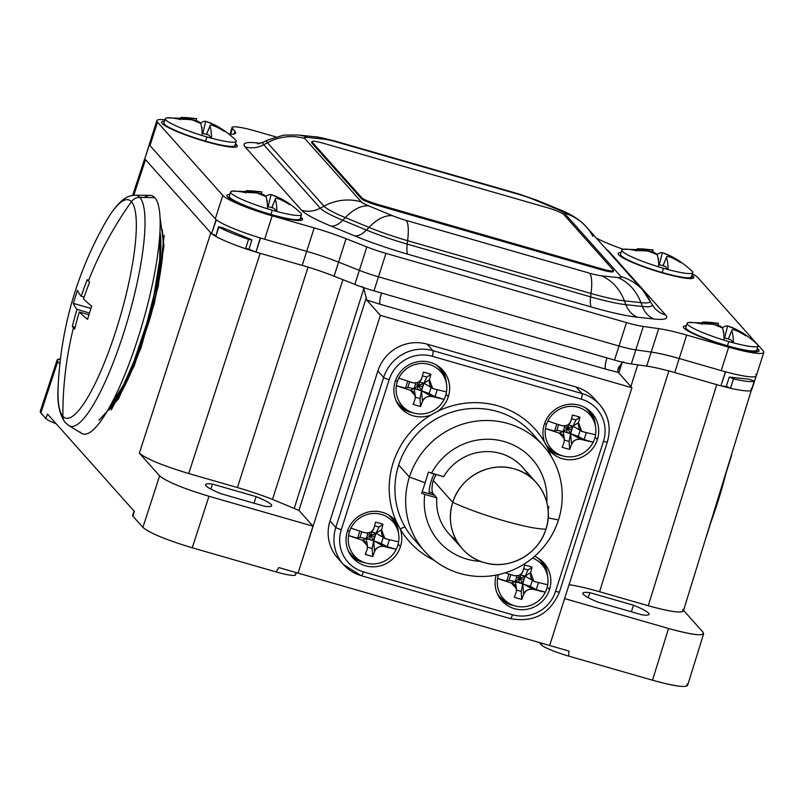<?xml version="1.0" encoding="UTF-8"?>
<svg xmlns="http://www.w3.org/2000/svg" width="804" height="804" viewBox="0 0 804 804"><rect width="100%" height="100%" fill="white"/><g stroke="black" fill="none" stroke-linecap="round" stroke-linejoin="round"><path stroke-width="1.21" d="M41.637 410.553L40.431 411.115L40.341 412.221L45.818 418.512A19.849 2.593 17.7 0 0 56.149 423.718A19.849 2.593 -162.3 0 1 45.818 418.512L47.536 414.06L134.268 511.334L47.536 414.06L45.818 418.512L40.853 412.954L40.24 411.427L57.104 360.051L57.727 361.569L40.853 412.954L57.727 361.569L59.848 363.951L57.727 361.569C56.32 359.941 57.215 359.076 60.421 358.966L57.104 360.041M703.651 633.713L703.028 632.205L683.561 610.367L703.028 632.205C705.007 636.537 693.51 635.291 668.546 628.487L652.506 680.214L668.546 628.487C689.591 634.326 701.299 636.064 703.651 633.713L687.611 685.44C685.259 687.792 673.561 686.053 652.506 680.214L568.659 656.094L568.92 651.049L549.655 645.501L568.92 651.049L568.659 656.094A24.813 3.236 -162.3 0 1 541.233 644.748L539.223 642.507L541.233 644.748A24.813 3.236 17.7 0 0 568.659 656.094L652.506 680.214C677.481 687.018 688.968 688.264 686.998 683.933M133.233 514.972A24.813 3.236 17.7 0 0 132.962 516.258L142.881 527.384C149.926 533.173 166.378 539.976 192.246 547.795L276.104 571.925A24.813 3.236 17.7 0 0 295.259 573.986M134.107 510.731L132.62 515.414A24.813 3.236 -162.3 0 0 132.962 516.258L134.268 511.334L132.962 516.258L142.881 527.384L159.624 475.867C166.669 481.656 183.131 488.46 208.99 496.269L312.987 526.188L298.937 510.439L366.222 297.852L366.714 300.043L380.212 304.284L605.623 369.126L380.212 304.284A9.919 2.121 -73.9 0 1 381.548 293.048L606.96 357.901L381.548 293.048A9.919 2.121 -73.9 0 0 380.212 304.284L366.714 300.043L380.362 315.359L366.714 300.043L366.222 297.852L298.937 510.439L312.987 526.188L298.093 573.131L380.362 315.359L631.924 387.729L380.362 315.359L298.093 573.131L549.655 645.501L631.924 387.729L618.276 372.423L617.784 370.222L618.356 367.79L622.025 362.855L618.809 373.026L622.025 362.855L623.773 361.81L622.025 362.855L617.784 370.222L618.276 372.423L631.924 387.729L549.655 645.501L278.817 567.584L298.093 573.131L312.987 526.188L208.99 496.269L192.246 547.795L276.104 571.925L278.817 567.584L276.104 571.925A24.813 3.236 -162.3 0 0 295.601 574.83L296.314 572.619M668.546 628.487L564.629 598.588L668.546 628.487M159.624 475.867L139.353 453.124L210.829 232.909L145.514 159.644L133.806 195.261L145.514 159.644L210.829 232.909L139.353 453.124L159.624 475.867C166.669 481.656 183.131 488.46 208.99 496.269L192.246 547.795C166.378 539.976 149.926 533.173 142.881 527.384L159.624 475.867M159.936 216.799L163.976 246.104L154.408 303.188L134.298 365.689L111.334 409.799M99.023 420.17L118.489 398.864L140.951 348.082L158.287 286.113L164.177 235.381M729.741 377.116L733.479 378.875L730.484 388.252L721.108 385.88L730.484 388.252C741.851 390.784 748.775 391.528 751.258 390.483L751.217 388.372L751.258 390.483L754.252 381.116L749.127 379.207L729.741 377.116L733.479 378.875C744.826 381.448 751.75 382.191 754.252 381.116C751.75 382.191 744.826 381.448 733.479 378.875L730.484 388.252C741.851 390.784 748.775 391.528 751.258 390.483L683.38 610.97C681.018 613.321 669.32 611.583 648.275 605.744L716.736 384.654L668.858 370.885L716.736 384.654L648.275 605.744C673.239 612.547 684.737 613.794 682.757 609.462M144.891 158.127L132.64 195.402M222.899 227.813L218.447 226.728L215.824 236.436L211.844 233.853L215.824 236.436C222.658 240.165 232.577 244.265 245.562 248.737L255.732 251.994L245.562 248.737C232.577 244.265 222.658 240.165 215.824 236.436L218.819 227.07C225.643 230.838 235.552 234.929 248.557 239.361L250.657 239.29L222.899 227.813L218.819 227.07C225.643 230.838 235.552 234.929 248.557 239.361L245.562 248.737L248.557 239.361L251.863 240.014L250.657 239.29M218.447 226.728L215.954 236.044M247.662 248.657L245.823 248.818L248.878 249.391L251.863 240.014M260.194 253.31L308.073 267.089L260.194 253.31L188.719 473.526C162.85 465.717 146.398 458.913 139.353 453.124C146.398 458.913 162.85 465.717 188.719 473.526L260.194 253.31M729.228 377.176L726.233 386.553L730.273 388.201L726.746 386.493M569.061 584.689A54.582 7.115 -162.3 0 1 599.563 591.734L648.275 605.744L599.563 591.734L668.838 370.935L599.563 591.734A54.582 7.115 -162.3 0 0 569.061 584.689M642.054 614.849A34.733 4.533 17.7 0 0 633.462 605.201L589.794 592.649A34.733 4.533 17.7 0 0 598.397 602.286L642.054 614.849A34.733 4.533 17.7 0 0 649.019 614.306A34.733 4.533 17.7 0 0 633.462 605.201L631.361 611.774L633.462 605.201L589.794 592.649A34.733 4.533 17.7 0 0 582.84 593.191A34.733 4.533 17.7 0 0 598.397 602.286L642.054 614.849M549.675 448.793A89.314 86.47 -41.7 0 1 550.237 450.592M298.937 510.439L272.486 499.405A54.582 7.115 17.7 0 0 237.421 487.546L188.719 473.526L237.421 487.546L308.053 267.139L237.421 487.546A54.582 7.115 17.7 0 1 272.486 499.405L342.906 279.671L272.486 499.405L298.937 510.439M256.114 496.641A34.733 4.533 -162.3 0 1 264.717 506.289L221.06 493.726A34.733 4.533 -162.3 0 1 212.457 484.088L256.114 496.641L254.024 503.214L256.114 496.641A34.733 4.533 17.7 0 1 271.682 505.746A34.733 4.533 17.7 0 1 264.717 506.289L221.06 493.726A34.733 4.533 17.7 0 1 205.502 484.631A34.733 4.533 17.7 0 1 212.457 484.088L256.114 496.641M363.81 288.566L294.344 508.058L363.81 288.566L362.383 286.606L363.81 288.566L366.222 297.852L363.81 288.566M605.623 369.126A9.919 2.121 106.1 0 1 606.96 357.901A9.919 2.121 106.1 0 0 605.623 369.126L618.276 372.423L605.623 369.126M630.899 386.583L637.713 364.855L630.899 386.583M210.859 489.103L212.457 484.088L210.859 489.103M588.196 597.663L589.794 592.649L588.196 597.663M751.258 390.483L754.293 381.076L749.127 379.207M541.233 644.748L541.715 643.22L541.233 644.748M710.575 523.143A113.615 24.281 -73.9 0 0 725.841 473.837A113.615 24.281 106.1 0 1 710.575 523.143M79.998 431.999A124.057 26.512 -73.9 0 0 138.057 338.012A124.057 26.512 -73.9 0 0 154.79 197.653A124.057 26.512 -73.9 0 0 144.348 197.482M131.394 201.693A365.066 353.438 138.3 0 0 88.39 280.897A364.222 47.516 -162.3 0 1 87.294 279.621A364.996 353.368 138.3 0 0 81.184 296.284A364.996 47.617 -162.3 0 1 77.516 290.264A362.564 351.006 138.3 0 0 73.335 303.389A364.996 47.617 17.7 0 0 76.993 309.409A364.996 353.368 138.3 0 0 72.34 326.484A364.222 47.516 17.7 0 0 73.435 327.771A365.066 353.438 138.3 0 0 62.893 416.311A113.615 24.281 106.1 0 1 58.179 385.769A113.615 24.281 -73.9 0 0 62.893 416.311A365.066 353.438 -41.7 0 1 73.435 327.771A364.222 47.516 17.7 0 0 74.661 329.087A364.996 353.368 -41.7 0 1 79.315 312.002A364.996 47.617 17.7 0 0 87.556 319.339A362.564 351.006 -41.7 0 1 91.736 306.213A364.996 47.617 -162.3 0 1 83.495 298.877A364.996 353.368 -41.7 0 1 89.616 282.214A364.222 47.516 -162.3 0 1 88.39 280.897A365.066 353.438 -41.7 0 1 131.394 201.693A113.615 24.281 106.1 0 1 116.077 330.233A113.615 24.281 106.1 0 1 62.893 416.311A9.919 9.608 138.3 0 0 67.385 424.301A120.118 25.668 -73.9 0 0 68.993 425.668A120.118 25.668 -73.9 0 0 124.952 329.017A120.118 25.668 -73.9 0 0 139.795 197.402A120.118 25.668 -73.9 0 0 135.293 195.211A120.118 25.668 106.1 0 1 139.795 197.402L154.79 197.653L139.795 197.402A9.919 9.608 138.3 0 0 131.394 201.693A113.615 24.281 -73.9 0 0 104.932 223.271A113.615 24.281 106.1 0 1 131.394 201.693A9.919 9.608 -41.7 0 1 139.795 197.402A120.118 25.668 106.1 0 1 124.952 329.017A120.118 25.668 106.1 0 1 68.993 425.668L81.656 433.406A124.057 26.512 106.1 0 0 139.454 333.59A124.057 26.512 106.1 0 0 154.79 197.653A124.057 26.512 106.1 0 0 150.137 195.382L135.293 195.211C127.173 195.402 118.54 199.643 104.932 223.271C76.631 273.772 61.044 327.942 58.179 385.769C56.893 402.402 59.265 414.663 65.275 422.552A9.919 9.608 -41.7 0 1 62.893 416.311A113.615 24.281 -73.9 0 0 116.077 330.233A113.615 24.281 -73.9 0 0 131.394 201.693M139.986 345.871A99.244 21.206 106.1 0 1 140.7 342.836M152.026 303.49A99.244 21.206 106.1 0 1 153.031 300.545M109.344 407.668A99.244 21.206 -73.9 0 0 147.092 323.369A99.244 21.206 -73.9 0 0 159.916 231.914M83.495 298.877A364.996 47.617 17.7 0 0 91.736 306.213A362.564 351.006 138.3 0 0 87.556 319.339A364.996 47.617 -162.3 0 1 79.315 312.002A364.996 353.368 138.3 0 0 74.661 329.087A364.222 47.516 -162.3 0 1 73.435 327.771A364.222 47.516 -162.3 0 1 72.34 326.484A364.996 353.368 -41.7 0 1 76.993 309.409A364.996 47.617 -162.3 0 1 73.335 303.389A362.564 351.006 -41.7 0 1 77.516 290.264A364.996 47.617 17.7 0 0 81.184 296.284A364.996 353.368 -41.7 0 1 87.294 279.621A364.222 47.516 17.7 0 0 88.39 280.897A364.222 47.516 17.7 0 0 89.616 282.214A364.996 353.368 138.3 0 0 83.495 298.877M84.098 297.118L81.184 296.284L84.098 297.118M90.983 308.465L73.335 303.389L90.983 308.465M89.505 313.007L76.993 309.409L89.505 313.007M75.104 327.278L72.34 326.484L75.104 327.278M88.942 314.776L79.315 312.002L88.942 314.776M260.215 237.934L256.004 252.104L248.938 249.19L256.004 252.104L302.203 265.4A49.617 6.472 -162.3 0 1 334.082 276.184L354.855 284.405A29.768 3.879 17.7 0 0 373.991 290.877L614.517 360.081A29.768 3.879 17.7 0 0 631.321 363.941L646.707 366.121A49.617 6.472 -162.3 0 1 674.717 372.574L720.917 385.86L726.273 386.443L720.917 385.86L725.6 371.82M149.443 144.77L144.77 158.81L211.573 233.743L215.663 235.431L211.573 233.743L216.055 219.683L149.253 144.75L144.77 158.81L211.573 233.743L216.336 219.793M756.122 376.151L751.961 389.206L756.122 376.151M260.496 238.044L256.004 252.104L302.203 265.4L306.696 251.34L260.496 238.044M334.082 276.184L338.574 262.124A49.617 6.472 17.7 0 0 306.696 251.34L302.203 265.4A49.617 6.472 -162.3 0 1 334.082 276.184L354.855 284.405L359.348 270.345L338.574 262.124L334.082 276.184M354.855 284.405L359.348 270.345A29.768 3.879 17.7 0 0 378.473 276.817L373.991 290.877A29.768 3.879 -162.3 0 1 354.855 284.405M150.76 143.192A44.662 5.829 17.7 0 0 149.996 145.584L215.311 218.849A44.662 5.829 17.7 0 0 264.687 239.25L306.696 251.34A49.617 6.472 -162.3 0 1 338.574 262.124L359.348 270.345A29.768 3.879 17.7 0 0 378.473 276.817L373.991 290.877L614.517 360.081L619 346.021L378.473 276.817L619 346.021A29.768 3.879 17.7 0 0 635.813 349.881L631.321 363.941A29.768 3.879 -162.3 0 1 614.517 360.081L619 346.021A29.768 3.879 17.7 0 0 635.813 349.881L631.321 363.941L646.707 366.121L651.2 352.062L635.813 349.881L651.2 352.062L646.707 366.121A49.617 6.472 -162.3 0 1 674.717 372.574L679.209 358.514A49.617 6.472 17.7 0 0 651.2 352.062A49.617 6.472 -162.3 0 1 679.209 358.514L674.717 372.574L720.917 385.86L725.409 371.8L679.209 358.514L721.218 370.594A44.662 5.829 17.7 0 0 755.7 374.312M763.8 352.393L756.323 375.83A44.662 5.829 -162.3 0 1 721.218 370.594L728.695 347.167A44.662 5.829 17.7 0 0 763.8 352.393A44.662 5.829 17.7 0 0 763.177 350.876L697.862 277.621A44.662 5.829 17.7 0 0 692.375 273.802A44.662 5.829 17.7 0 1 697.862 277.621L763.177 350.876A44.662 5.829 17.7 0 1 728.695 347.167L686.686 335.077L679.209 358.514L721.218 370.594L728.695 347.167L686.686 335.077A49.617 6.472 17.7 0 0 658.677 328.635L651.2 352.062A49.617 6.472 -162.3 0 1 679.209 358.514L686.686 335.077A49.617 6.472 -162.3 0 0 658.677 328.635L643.29 326.454L635.813 349.881L651.2 352.062L658.677 328.635L643.29 326.454L635.813 349.881A29.768 3.879 -162.3 0 1 619 346.021L626.477 322.585A29.768 3.879 17.7 0 0 643.29 326.454A29.768 3.879 17.7 0 1 626.477 322.585L385.95 253.381L378.473 276.817L619 346.021L626.477 322.585L385.95 253.381L378.473 276.817A29.768 3.879 -162.3 0 1 359.348 270.345L366.825 246.908A29.768 3.879 17.7 0 0 385.95 253.381A29.768 3.879 17.7 0 1 366.825 246.908L346.052 238.687L338.574 262.124L359.348 270.345L366.825 246.908L346.052 238.687A49.617 6.472 17.7 0 0 314.173 227.904L272.164 215.814L264.687 239.25L306.696 251.34L314.173 227.904L306.696 251.34A49.617 6.472 -162.3 0 1 338.574 262.124L346.052 238.687A49.617 6.472 -162.3 0 0 314.173 227.904L272.164 215.814L264.687 239.25A44.662 5.829 -162.3 0 1 215.311 218.849L222.798 195.412A44.662 5.829 17.7 0 0 272.164 215.814A44.662 5.829 17.7 0 1 222.798 195.412L157.473 122.148L222.798 195.412L215.311 218.849L149.996 145.584A44.662 5.829 -162.3 0 1 149.383 144.067L156.86 120.63A44.662 5.829 17.7 0 0 157.473 122.148L149.996 145.584L157.473 122.148A44.662 5.829 17.7 0 1 164.931 119.826A44.662 5.829 17.7 0 0 156.86 120.63M623.15 249.26A49.617 6.472 -162.3 0 1 596.347 238.105A49.617 6.472 17.7 0 0 623.15 249.26M232.044 127.545A29.768 3.879 17.7 0 1 255.451 131.032L275.692 136.851L255.451 131.032A29.768 3.879 17.7 0 0 232.456 128.55L234.939 131.333A49.617 6.472 -162.3 0 1 229.09 134.137A49.617 6.472 17.7 0 0 235.622 133.022A49.617 6.472 17.7 0 0 234.939 131.333L234.095 133.997L234.939 131.333L232.456 128.55L230.647 134.218L232.456 128.55A29.768 3.879 17.7 0 1 232.044 127.545L229.924 134.188M654.607 308.093L651.984 304.274A57.245 7.467 -162.3 0 1 642.376 306.455A24.813 20.733 -83.8 0 0 653.893 318.987A74.782 9.759 17.7 0 0 665.652 315.017A24.813 24.019 -41.7 0 1 654.607 308.093A24.813 24.019 138.3 0 0 665.652 315.017L609.12 251.612A24.813 24.019 -41.7 0 1 608.105 251.3A24.813 24.019 138.3 0 0 609.12 251.612A74.782 9.759 17.7 0 0 606.055 248.999A74.782 9.759 -162.3 0 1 609.12 251.612L665.652 315.017A74.782 9.759 -162.3 0 1 653.893 318.987L637.361 317.208A74.782 9.759 -162.3 0 1 591.372 307.017L407.95 254.245A74.782 9.759 -162.3 0 1 354.654 235.863L330.997 226.085A74.782 9.759 -162.3 0 1 301.621 210.286L245.089 146.881A74.782 9.759 -162.3 0 1 256.848 142.911L260.546 143.313L256.848 142.911A74.782 9.759 17.7 0 0 245.089 146.881L301.621 210.286A74.782 9.759 17.7 0 0 330.997 226.085A24.813 13.236 112.5 0 0 342.765 220.256A57.245 7.467 -162.3 0 1 320.283 208.166A24.813 24.019 -41.7 0 1 301.621 210.286A24.813 24.019 138.3 0 0 320.283 208.166L263.752 144.76A24.813 24.019 -41.7 0 1 245.089 146.881A24.813 24.019 138.3 0 0 263.752 144.76A57.245 7.467 -162.3 0 1 263.732 142.027L257.702 143.896M236.677 144.931A39.697 5.176 -162.3 0 1 206.015 141.625A39.697 5.176 -162.3 0 1 162.137 123.484A39.697 5.176 -162.3 0 1 164.498 121.183A39.697 5.176 17.7 0 0 161.704 122.891A39.697 5.176 17.7 0 0 162.137 123.484A39.697 5.176 17.7 0 0 199.442 139.655A39.697 5.176 17.7 0 0 236.688 146.82A39.697 5.176 17.7 0 0 236.677 144.931L232.487 147.212L236.677 144.931A39.697 5.176 17.7 0 0 235.411 143.805A39.697 5.176 -162.3 0 1 236.677 144.931M693.209 276.274A39.697 5.176 -162.3 0 1 662.556 272.978A39.697 5.176 -162.3 0 1 618.668 254.838A39.697 5.176 -162.3 0 1 621.03 252.526A39.697 5.176 17.7 0 0 618.246 254.245A39.697 5.176 17.7 0 0 618.668 254.838A39.697 5.176 17.7 0 0 655.974 270.998A39.697 5.176 17.7 0 0 693.219 278.164A39.697 5.176 17.7 0 0 693.209 276.274L689.018 278.556L693.209 276.274A39.697 5.176 17.7 0 0 691.942 275.149A39.697 5.176 -162.3 0 1 693.209 276.274M301.992 218.196A39.697 5.176 -162.3 0 1 271.34 214.889A39.697 5.176 -162.3 0 1 227.452 196.749A39.697 5.176 -162.3 0 1 229.813 194.437A39.697 5.176 17.7 0 0 227.029 196.156A39.697 5.176 17.7 0 0 227.452 196.749A39.697 5.176 17.7 0 0 264.757 212.919A39.697 5.176 17.7 0 0 302.002 220.085A39.697 5.176 17.7 0 0 301.992 218.196L297.802 220.467L301.992 218.196A39.697 5.176 17.7 0 0 300.726 217.07A39.697 5.176 -162.3 0 1 301.992 218.196M758.524 349.539A39.697 5.176 -162.3 0 1 727.871 346.233A39.697 5.176 -162.3 0 1 683.983 328.092A39.697 5.176 -162.3 0 1 686.345 325.781A39.697 5.176 17.7 0 0 683.561 327.499A39.697 5.176 17.7 0 0 683.983 328.092A39.697 5.176 17.7 0 0 721.299 344.263A39.697 5.176 17.7 0 0 758.534 351.428A39.697 5.176 17.7 0 0 758.524 349.539L754.333 351.82L758.524 349.539A39.697 5.176 17.7 0 0 757.257 348.413A39.697 5.176 -162.3 0 1 758.524 349.539M259.129 143.685A24.813 20.733 96.2 0 1 256.848 142.911A24.813 20.733 -83.8 0 0 259.129 143.685M637.361 317.208L653.893 318.987A24.813 20.733 96.2 0 1 642.376 306.455L625.844 304.666A24.813 20.733 -83.8 0 0 637.361 317.208A24.813 20.733 96.2 0 1 625.844 304.666A57.245 7.467 -162.3 0 1 590.639 296.867A24.813 5.306 -73.9 0 0 591.372 307.017A74.782 9.759 17.7 0 0 637.361 317.208M407.95 254.245L591.372 307.017A24.813 5.306 106.1 0 1 590.639 296.867L407.216 244.104A24.813 5.306 -73.9 0 0 407.95 254.245A24.813 5.306 106.1 0 1 407.216 244.104A57.245 7.467 -162.3 0 1 366.423 230.034A24.813 13.236 -67.5 0 1 354.654 235.863A74.782 9.759 17.7 0 0 407.95 254.245M330.997 226.085L354.654 235.863A24.813 13.236 112.5 0 0 366.423 230.034L342.765 220.256A24.813 13.236 -67.5 0 1 330.997 226.085M342.765 220.256L366.423 230.034L368.976 227.371L345.318 217.593L342.765 220.256A57.245 7.467 -162.3 0 1 320.283 208.166L324.012 206.136A54.23 7.075 17.7 0 0 345.318 217.593L342.765 220.256M263.752 144.76L320.283 208.166L324.012 206.136L267.481 142.73L263.752 144.76A57.245 7.467 -162.3 0 1 263.732 142.027L267.471 140.137A54.23 7.075 17.7 0 0 267.481 142.73L263.752 144.76M651.984 304.274A57.245 7.467 -162.3 0 1 642.376 306.455L640.929 302.636A54.23 7.075 17.7 0 0 650.034 300.565A54.23 7.075 -162.3 0 1 640.929 302.636L624.396 300.857L625.844 304.666L642.376 306.455L640.929 302.636A49.617 41.466 -83.8 0 0 617.884 277.571A19.145 2.492 17.7 0 0 620.889 276.556L564.358 213.15A19.145 2.492 17.7 0 0 556.84 209.1L533.183 199.322A19.145 2.492 17.7 0 0 519.535 194.618L336.122 141.846A19.145 2.492 17.7 0 0 324.344 139.243L307.811 137.464A19.145 2.492 17.7 0 0 304.806 138.479L361.338 201.884A19.145 2.492 17.7 0 0 368.855 205.924L392.523 215.703A19.145 2.492 17.7 0 0 406.161 220.417A49.617 10.603 106.1 0 1 407.628 240.697L407.216 244.104L590.639 296.867L591.04 293.47A54.23 7.075 17.7 0 0 624.396 300.857L625.844 304.666A57.245 7.467 -162.3 0 1 590.639 296.867L591.04 293.47L407.628 240.697L407.216 244.104A57.245 7.467 -162.3 0 1 366.423 230.034L368.976 227.371A54.23 7.075 17.7 0 0 407.628 240.697A54.23 7.075 -162.3 0 1 368.976 227.371A49.617 26.472 -67.5 0 1 392.523 215.703A19.145 2.492 17.7 0 0 406.161 220.417L589.573 273.179A19.145 2.492 17.7 0 0 601.352 275.792L617.884 277.571A19.145 2.492 17.7 0 0 620.889 276.556L564.358 213.15A19.145 2.492 17.7 0 0 556.84 209.1L533.183 199.322A19.145 2.492 17.7 0 0 519.535 194.618L336.122 141.846A19.145 2.492 17.7 0 0 324.344 139.243L307.811 137.464A19.145 2.492 17.7 0 0 304.806 138.479L361.338 201.884A19.145 2.492 17.7 0 0 368.855 205.924A49.617 26.472 112.5 0 0 345.318 217.593A54.23 7.075 -162.3 0 1 324.012 206.136A49.617 48.039 -41.7 0 1 361.338 201.884A49.617 48.039 138.3 0 0 324.012 206.136L267.481 142.73A49.617 48.039 -41.7 0 1 304.806 138.479A49.617 48.039 138.3 0 0 267.481 142.73A54.23 7.075 -162.3 0 1 267.471 140.137L283.551 135.132L298.173 134.992A49.617 41.466 96.2 0 1 307.811 137.464A49.617 41.466 -83.8 0 0 298.173 134.992L314.706 136.77A49.617 41.466 96.2 0 1 324.344 139.243A49.617 41.466 -83.8 0 0 314.706 136.77C315.701 136.469 322.424 137.886 334.876 141.032A49.617 10.603 106.1 0 1 336.122 141.846A49.617 10.603 -73.9 0 0 334.876 141.032L518.299 193.804A49.617 10.603 106.1 0 1 519.535 194.618A49.617 10.603 -73.9 0 0 518.299 193.804L537.172 200.337A49.617 26.472 112.5 0 0 533.183 199.322A49.617 26.472 -67.5 0 1 537.172 200.337L560.84 210.115A49.617 26.472 112.5 0 0 556.84 209.1A49.617 26.472 -67.5 0 1 560.84 210.115C565.323 211.784 578.96 218.055 586.438 226.999A49.617 48.039 138.3 0 0 564.358 213.15A49.617 48.039 -41.7 0 1 586.438 226.999L642.969 290.405A49.617 48.039 138.3 0 0 620.889 276.556A49.617 48.039 -41.7 0 1 642.969 290.405L651.984 304.274M368.855 205.924L392.523 215.703A49.617 26.472 112.5 0 0 368.976 227.371L345.318 217.593A49.617 26.472 -67.5 0 1 368.855 205.924M592.92 236.356A49.617 48.039 138.3 0 0 586.438 226.999M649.451 299.761A49.617 48.039 138.3 0 0 642.969 290.405M601.352 275.792L617.884 277.571A49.617 41.466 96.2 0 1 640.929 302.636L624.396 300.857A49.617 41.466 -83.8 0 0 601.352 275.792A49.617 41.466 96.2 0 1 624.396 300.857A54.23 7.075 -162.3 0 1 591.04 293.47A49.617 10.603 -73.9 0 0 589.573 273.179A19.145 2.492 17.7 0 0 601.352 275.792M406.161 220.417L589.573 273.179A49.617 10.603 106.1 0 1 591.04 293.47L407.628 240.697A49.617 10.603 -73.9 0 0 406.161 220.417M378.212 204.548L601.824 268.888A14.884 1.94 17.7 0 0 613.321 270.124L563.715 214.477A14.884 1.94 17.7 0 0 547.253 207.673L323.65 143.343A14.884 1.94 17.7 0 0 312.153 142.107L361.76 197.744A14.884 1.94 17.7 0 0 378.212 204.548L377.91 205.492L601.523 269.822L601.824 268.888L378.212 204.548L377.91 205.492A14.884 1.94 -162.3 0 1 361.458 198.688L361.76 197.744A14.884 1.94 17.7 0 0 378.212 204.548M311.851 143.042L361.458 198.688L361.76 197.744L312.153 142.107L311.851 143.042A14.884 1.94 -162.3 0 1 311.64 142.539L311.942 141.605A14.884 1.94 17.7 0 0 312.153 142.107L311.851 143.042M613.522 270.626L613.221 271.561A14.884 1.94 -162.3 0 1 601.523 269.822L601.824 268.888A14.884 1.94 17.7 0 0 613.522 270.626A14.884 1.94 17.7 0 0 613.321 270.124L563.715 214.477A14.884 1.94 17.7 0 0 547.253 207.673L323.65 143.343A14.884 1.94 17.7 0 0 311.942 141.605M727.6 325.932A79.234 16.934 -73.9 0 0 722.454 327.881A79.234 16.934 -73.9 0 1 727.6 325.932L736.052 329.429L727.6 325.932L724.675 337.951L727.6 325.932M728.957 326.364C738.705 329.761 748.152 335.77 757.318 344.413A37.215 4.854 -162.3 0 1 733.409 342.836A79.234 16.934 -73.9 0 0 731.801 330.645C731.6 329.218 733.57 329.439 737.71 331.288A79.234 76.712 -41.7 0 1 746.122 335.951A78.933 19.527 -50.9 0 0 744.464 334.102A79.234 76.712 138.3 0 0 736.052 329.429A79.234 76.712 -41.7 0 1 744.464 334.102L744.012 334.645L744.464 334.102A78.933 19.527 129.1 0 1 746.122 335.951A79.234 76.712 -41.7 0 0 737.71 331.288C733.63 329.479 731.66 329.268 731.801 330.645L728.404 339.027L731.801 330.645A79.234 16.934 -73.9 0 1 733.409 342.836A37.215 4.854 17.7 0 0 758.051 345.911L756.705 350.132A37.215 4.854 -162.3 0 1 727.459 345.77L728.806 341.559A37.215 4.854 17.7 0 0 733.409 342.836A37.215 4.854 -162.3 0 1 728.806 341.559L727.459 345.77A37.215 4.854 -162.3 0 1 685.802 327.499L687.149 323.288A37.215 4.854 17.7 0 0 724.092 340.152A37.215 4.854 -162.3 0 1 688.616 322.494L718.424 323.278M718.284 323.258L712.374 322.615A79.234 76.712 138.3 0 0 702.646 322.072A78.933 11.648 83.5 0 1 704.304 323.922A79.234 76.712 -41.7 0 1 714.032 324.474L722.484 327.972A79.234 16.934 106.1 0 1 724.092 340.152A79.234 16.934 -73.9 0 0 722.484 327.972C721.489 326.344 718.665 325.178 714.032 324.474A79.234 76.712 -41.7 0 0 704.304 323.922A78.933 11.648 -96.5 0 0 702.646 322.072A79.234 76.712 -41.7 0 1 712.374 322.615L712.404 324.293L712.374 322.615L718.284 323.258M735.409 330.323L736.052 329.429L735.409 330.323M734.977 347.81L734.263 347.991L734.977 347.81M706.043 339.027L705.5 338.444L706.043 339.027M723.962 332.233L723.67 333.479L723.399 331.61L723.962 332.233M730.565 339.64L733.409 342.836L730.565 339.64L724.022 337.76L730.565 339.64M728.283 338.986L731.801 330.645M702.827 324.183A37.215 4.854 17.7 0 0 687.149 323.288M724.092 340.152A37.215 4.854 17.7 0 0 728.806 341.559A37.215 4.854 -162.3 0 1 724.092 340.152M662.285 252.677A79.234 16.934 -73.9 0 0 657.129 254.617A79.234 16.934 -73.9 0 1 662.285 252.677L670.737 256.164L662.285 252.677L659.36 264.687L662.285 252.677M663.642 253.099C673.38 256.496 682.837 262.516 691.993 271.149A37.215 4.854 -162.3 0 1 668.084 269.571A79.234 16.934 -73.9 0 0 666.486 257.391C666.275 255.963 668.245 256.174 672.395 258.024A79.234 76.712 -41.7 0 1 680.797 262.697A78.933 19.527 -50.9 0 0 679.149 260.838A79.234 76.712 138.3 0 0 670.737 256.164A79.234 76.712 -41.7 0 1 679.149 260.838L678.697 261.39L679.149 260.838A78.933 19.527 129.1 0 1 680.797 262.697A79.234 76.712 -41.7 0 0 672.395 258.024C668.315 256.215 666.345 256.004 666.486 257.391L663.089 265.762L666.486 257.391A79.234 16.934 -73.9 0 1 668.084 269.571A37.215 4.854 17.7 0 0 692.736 272.656L691.39 276.867A37.215 4.854 -162.3 0 1 662.144 272.506L663.481 268.295A37.215 4.854 17.7 0 0 668.084 269.571A37.215 4.854 -162.3 0 1 663.481 268.295L662.144 272.506A37.215 4.854 -162.3 0 1 620.487 254.245L621.834 250.024A37.215 4.854 17.7 0 0 658.767 266.888A37.215 4.854 -162.3 0 1 623.301 249.23L653.109 250.014M652.969 249.994L647.059 249.351A79.234 76.712 138.3 0 0 637.331 248.808A78.933 11.648 83.5 0 1 638.989 250.667A79.234 76.712 -41.7 0 1 648.707 251.21L657.169 254.707A79.234 16.934 106.1 0 1 658.767 266.888A79.234 16.934 -73.9 0 0 657.169 254.707C656.164 253.079 653.35 251.913 648.707 251.21A79.234 76.712 -41.7 0 0 638.989 250.667A78.933 11.648 -96.5 0 0 637.331 248.808A79.234 76.712 -41.7 0 1 647.059 249.351L647.079 251.029L647.059 249.351L652.969 249.994M670.094 257.069L670.737 256.164L670.094 257.069M669.662 274.546L668.938 274.727L669.662 274.546M640.728 265.762L640.185 265.179L640.728 265.762M658.637 258.968L658.355 260.215L658.084 258.345L658.637 258.968M665.25 266.385L668.084 269.571L665.25 266.385L658.707 264.496L665.25 266.385M662.968 265.722L666.486 257.391M637.512 250.918A37.215 4.854 17.7 0 0 621.834 250.024M658.767 266.888A37.215 4.854 17.7 0 0 663.481 268.295A37.215 4.854 -162.3 0 1 658.767 266.888M271.069 194.588A79.234 16.934 -73.9 0 0 265.913 196.538A79.234 16.934 -73.9 0 1 271.069 194.588L279.521 198.085L271.069 194.588L268.144 206.608L271.069 194.588M272.425 195.01C282.164 198.407 291.621 204.427 300.776 213.07A37.215 4.854 -162.3 0 1 276.867 211.492A79.234 16.934 -73.9 0 0 275.269 199.302C275.058 197.874 277.028 198.085 281.179 199.945A79.234 76.712 -41.7 0 1 289.581 204.608A78.933 19.527 -50.9 0 0 287.932 202.759A79.234 76.712 138.3 0 0 279.521 198.085A79.234 76.712 -41.7 0 1 287.932 202.759L287.48 203.301L287.932 202.759A78.933 19.527 129.1 0 1 289.581 204.608A79.234 76.712 -41.7 0 0 281.179 199.945C277.089 198.136 275.129 197.925 275.269 199.302L271.873 207.673L275.269 199.302A79.234 16.934 -73.9 0 1 276.867 211.492A37.215 4.854 17.7 0 0 301.52 214.567L300.173 218.788A37.215 4.854 -162.3 0 1 270.918 214.427L272.265 210.206A37.215 4.854 17.7 0 0 276.867 211.492A37.215 4.854 -162.3 0 1 272.265 210.206L270.918 214.427A37.215 4.854 -162.3 0 1 229.271 196.156L230.617 191.935A37.215 4.854 17.7 0 0 267.551 208.809A37.215 4.854 -162.3 0 1 232.085 191.141L261.893 191.935L261.421 193.935M261.752 191.905L255.843 191.272A79.234 76.712 138.3 0 0 246.114 190.729A78.933 11.648 83.5 0 1 247.773 192.578A79.234 76.712 -41.7 0 1 257.491 193.131L265.953 196.618A79.234 16.934 106.1 0 1 267.551 208.809A79.234 16.934 -73.9 0 0 265.953 196.618C264.948 194.99 262.134 193.834 257.491 193.131A79.234 76.712 -41.7 0 0 247.773 192.578A78.933 11.648 -96.5 0 0 246.114 190.729A79.234 76.712 -41.7 0 1 255.843 191.272L255.863 192.95L255.843 191.272L261.752 191.905M278.867 198.98L279.521 198.085L278.867 198.98M278.445 216.467L277.722 216.648L278.445 216.467M249.511 207.683L248.969 207.1L249.511 207.683M267.42 200.889L267.139 202.126L266.858 200.256L267.42 200.889M274.033 208.296L276.867 211.492L274.033 208.296L267.491 206.417L274.033 208.296M271.752 207.643L275.269 199.302M246.295 192.829A37.215 4.854 17.7 0 0 230.617 191.935M267.551 208.809A37.215 4.854 17.7 0 0 272.265 210.206A37.215 4.854 -162.3 0 1 267.551 208.809M205.744 121.324A79.234 16.934 -73.9 0 0 200.598 123.273A79.234 16.934 -73.9 0 1 205.744 121.324L214.206 124.821L205.744 121.324L202.829 133.343L205.744 121.324M207.11 121.756C216.849 125.153 226.306 131.173 235.461 139.806A37.215 4.854 -162.3 0 1 211.552 138.228A79.234 16.934 -73.9 0 0 209.955 126.037C209.743 124.62 211.713 124.831 215.864 126.68A79.234 76.712 -41.7 0 1 224.266 131.353A78.933 19.527 -50.9 0 0 222.618 129.494A79.234 76.712 138.3 0 0 214.206 124.821A79.234 76.712 -41.7 0 1 222.618 129.494L222.155 130.047L222.618 129.494A78.933 19.527 129.1 0 1 224.266 131.353A79.234 76.712 -41.7 0 0 215.864 126.68C211.774 124.871 209.804 124.66 209.955 126.037L206.558 134.419L209.955 126.037A79.234 16.934 -73.9 0 1 211.552 138.228A37.215 4.854 17.7 0 0 236.205 141.303L234.858 145.524A37.215 4.854 -162.3 0 1 205.603 141.162L206.95 136.951A37.215 4.854 17.7 0 0 211.552 138.228A37.215 4.854 -162.3 0 1 206.95 136.951L205.603 141.162A37.215 4.854 -162.3 0 1 163.946 122.891L165.292 118.68A37.215 4.854 17.7 0 0 202.236 135.544A37.215 4.854 -162.3 0 1 166.77 117.886L196.578 118.67M196.427 118.65L190.528 118.007A79.234 76.712 138.3 0 0 180.799 117.464A78.933 11.648 83.5 0 1 182.458 119.324A79.234 76.712 -41.7 0 1 192.176 119.866L200.638 123.364A79.234 16.934 106.1 0 1 202.236 135.544A79.234 16.934 -73.9 0 0 200.638 123.364C199.633 121.736 196.819 120.57 192.176 119.866A79.234 76.712 -41.7 0 0 182.458 119.324A78.933 11.648 -96.5 0 0 180.799 117.464A79.234 76.712 -41.7 0 1 190.528 118.007L190.548 119.685L190.528 118.007L196.427 118.65M213.552 125.715L214.206 124.821L213.552 125.715M213.13 143.202L212.407 143.383L213.13 143.202M184.196 134.419L183.654 133.836L184.196 134.419M202.105 127.625L201.824 128.871L201.543 127.002L202.105 127.625M208.708 135.032L211.552 138.228L208.708 135.032L202.176 133.152L208.708 135.032M206.437 134.379L209.955 126.037M180.97 119.575A37.215 4.854 17.7 0 0 165.292 118.68M202.236 135.544A37.215 4.854 17.7 0 0 206.95 136.951A37.215 4.854 -162.3 0 1 202.236 135.544M545.936 529.173A49.617 48.039 138.3 0 0 536.389 482.752A49.617 48.039 138.3 0 0 489.596 468.34A49.617 48.039 138.3 0 0 452.763 502.369L433.225 480.45L452.763 502.369A49.617 48.039 138.3 0 0 462.31 548.79A49.617 48.039 138.3 0 0 509.103 563.202A49.617 48.039 138.3 0 0 545.936 529.173C538.59 554.398 509.083 570.448 484.39 562.639C459.295 556.117 444.13 527.223 452.763 502.369C466.973 508.842 483.988 514.972 503.786 520.751C523.394 526.308 537.444 529.112 545.936 529.173C537.444 529.112 523.394 526.308 503.786 520.751C483.988 514.972 466.973 508.842 452.763 502.369C460.119 477.134 489.626 461.094 514.309 468.903C539.404 475.415 554.569 504.309 545.936 529.173M559.413 591.734A4.965 0.643 -162.3 0 1 559.483 591.905A4.965 0.643 -162.3 0 1 555.584 591.322L603.452 441.346A4.965 0.643 17.7 0 0 607.352 441.929A4.965 0.643 17.7 0 0 607.281 441.758A4.965 0.643 -162.3 0 1 607.352 441.929A4.965 0.643 -162.3 0 1 603.452 441.346A34.733 33.627 138.3 0 0 581.312 399.156L432.24 356.262A34.733 33.627 138.3 0 0 389.156 379.689L341.288 529.665A34.733 33.627 138.3 0 0 363.428 571.855L512.5 614.748A34.733 33.627 138.3 0 0 555.584 591.322A4.965 0.643 17.7 0 0 559.483 591.905A4.965 0.643 17.7 0 0 559.413 591.734M510.178 618.507A4.965 1.065 -73.9 0 0 510.309 618.588A4.965 1.065 -73.9 0 0 512.5 614.748A4.965 1.065 106.1 0 1 510.309 618.588A4.965 1.065 106.1 0 1 510.178 618.507M361.107 575.614A4.965 1.065 -73.9 0 0 361.237 575.704A4.965 1.065 -73.9 0 0 363.428 571.855A4.965 1.065 106.1 0 1 361.237 575.704A4.965 1.065 106.1 0 1 361.107 575.614A39.697 38.431 -41.7 0 1 343.449 564.539A39.697 38.431 -41.7 0 1 335.811 527.404A4.965 0.643 17.7 0 0 341.288 529.665A4.965 0.643 -162.3 0 1 335.811 527.404A39.697 38.431 138.3 0 0 343.449 564.539A39.697 38.431 138.3 0 0 361.107 575.614M337.66 558.046A39.697 38.431 -41.7 0 1 330.022 520.912L335.811 527.404L383.669 377.428L377.88 370.935L330.022 520.912L335.811 527.404L383.669 377.428A4.965 0.643 17.7 0 0 389.156 379.689A4.965 0.643 -162.3 0 1 383.669 377.428A39.697 38.431 -41.7 0 1 432.904 350.655A4.965 1.065 106.1 0 1 432.24 356.262A4.965 1.065 -73.9 0 0 432.904 350.655A39.697 38.431 138.3 0 0 383.669 377.428L377.88 370.935A39.697 38.431 -41.7 0 1 427.115 344.162L432.904 350.655L581.975 393.538L576.187 387.046L427.115 344.162L432.904 350.655L581.975 393.538A4.965 1.065 106.1 0 1 581.312 399.156A4.965 1.065 -73.9 0 0 581.975 393.538A39.697 38.431 -41.7 0 1 599.643 404.613A39.697 38.431 138.3 0 0 581.975 393.538L576.187 387.046A39.697 38.431 -41.7 0 1 593.854 398.121L599.643 404.613C608.769 415.547 611.341 427.979 607.352 441.929L559.483 591.905C550.047 613.995 533.655 622.889 510.309 618.588L361.237 575.704L343.449 564.539L337.66 558.046M607.281 441.758A39.697 38.431 138.3 0 0 599.643 404.613M389.156 379.689L341.288 529.665A34.733 33.627 138.3 0 0 363.428 571.855L512.5 614.748A34.733 33.627 138.3 0 0 555.584 591.322L603.452 441.346A34.733 33.627 138.3 0 0 581.312 399.156L432.24 356.262A34.733 33.627 138.3 0 0 389.156 379.689M400.221 529.022A28.281 27.386 -41.7 0 1 400.452 546.69A28.281 27.386 -41.7 0 1 365.378 565.765A28.281 27.386 -41.7 0 1 347.348 531.414A28.281 27.386 -41.7 0 1 369.709 511.726A28.281 27.386 -41.7 0 1 396.714 522.349A84.36 81.666 -41.7 0 1 430.974 414.995A28.281 27.386 -41.7 0 1 402.301 409.588A28.281 27.386 -41.7 0 1 395.216 381.438A28.281 27.386 -41.7 0 1 430.291 362.363A28.281 27.386 -41.7 0 1 448.32 396.714A28.281 27.386 -41.7 0 1 437.798 411.286A84.36 81.666 -41.7 0 1 544.519 441.989A28.281 27.386 -41.7 0 1 544.288 424.321A28.281 27.386 -41.7 0 1 579.362 405.246A28.281 27.386 -41.7 0 1 597.392 439.597A28.281 27.386 -41.7 0 1 575.031 459.285A28.281 27.386 -41.7 0 1 548.026 448.662A84.36 81.666 -41.7 0 1 551.112 456.29A84.36 81.666 138.3 0 0 548.026 448.662L544.519 441.979A84.36 81.666 138.3 0 0 437.798 411.286A28.281 27.386 138.3 0 0 448.32 396.714L446.039 394.151L448.32 396.714A28.281 27.386 138.3 0 0 442.873 370.252A28.281 27.386 138.3 0 0 416.211 362.041A28.281 27.386 138.3 0 0 395.216 381.438A28.281 27.386 138.3 0 0 400.653 407.899A28.281 27.386 138.3 0 0 430.974 414.995A84.36 81.666 138.3 0 0 396.714 522.349L400.231 529.032A84.36 81.666 138.3 0 0 434.341 560.388A84.36 81.666 -41.7 0 1 400.221 529.022A4.965 1.216 149.6 0 1 405.296 527.404A4.965 1.216 -30.4 0 0 400.231 529.042L396.714 522.349A28.281 27.386 138.3 0 0 395.015 520.228A28.281 27.386 138.3 0 0 368.343 512.017A28.281 27.386 138.3 0 0 347.348 531.414A28.281 27.386 138.3 0 0 352.795 557.875A28.281 27.386 138.3 0 0 379.458 566.086A28.281 27.386 138.3 0 0 400.452 546.69A28.281 27.386 138.3 0 0 400.221 529.022M534.58 556.318A28.281 27.386 -41.7 0 1 549.524 589.583A28.281 27.386 -41.7 0 1 514.841 608.769A28.281 27.386 -41.7 0 1 496.179 575.091A28.281 27.386 138.3 0 0 501.867 600.759A28.281 27.386 138.3 0 0 528.529 608.98A28.281 27.386 138.3 0 0 549.524 589.583A28.281 27.386 138.3 0 0 544.087 563.112A28.281 27.386 138.3 0 0 534.58 556.318M413.939 539.273A79.395 76.862 -41.7 0 1 405.296 527.404A79.395 76.862 -41.7 0 1 398.663 464.993A79.395 76.862 -41.7 0 1 457.587 410.542A79.395 76.862 -41.7 0 1 532.459 433.597A79.395 76.862 -41.7 0 0 457.587 410.542A79.395 76.862 -41.7 0 0 398.663 464.993L409.407 477.043A79.395 76.862 138.3 0 0 424.683 551.323A79.395 76.862 138.3 0 0 499.555 574.378A79.395 76.862 138.3 0 0 558.478 519.937A79.395 76.862 -41.7 0 1 460.009 573.483A79.395 76.862 -41.7 0 1 409.407 477.043L425.145 482.792L421.678 493.274L424.773 494.41A62.209 60.22 138.3 0 0 480.621 561.383A62.209 60.22 138.3 0 1 424.773 494.41L421.678 493.274L425.145 482.792L409.407 477.043A79.395 76.862 -41.7 0 1 507.877 423.497A79.395 76.862 -41.7 0 1 558.478 519.937L548.137 517.937L558.478 519.937A79.395 76.862 138.3 0 0 543.202 445.657A79.395 76.862 138.3 0 0 468.34 422.602A79.395 76.862 138.3 0 0 409.407 477.043L398.663 464.993A79.395 76.862 -41.7 0 0 405.296 527.404A79.395 76.862 -41.7 0 0 413.939 539.273L424.683 551.323M437.808 411.276L430.974 414.995L437.808 411.276M542.348 561.343A28.281 27.386 -41.7 0 1 547.514 575.744M547.243 587.02L549.524 589.583L547.243 587.02M514.017 605.603A28.281 27.386 -41.7 0 1 500.299 598.829M548.067 509.716L548.951 506.771L547.665 506.52L548.951 506.771L548.067 509.716M443.597 476.702L431.537 473.224A62.209 60.22 138.3 0 1 502.47 441.084A62.209 60.22 138.3 0 1 546.8 502.369A62.209 60.22 138.3 0 0 502.47 441.084A62.209 60.22 138.3 0 0 431.537 473.224L428.442 472.109L425.145 482.792L428.442 472.109L443.597 476.702A49.617 48.039 -41.7 0 1 486.661 451.597A49.617 48.039 -41.7 0 1 528.65 475.807M436.13 474.551L433.225 480.45C431.748 486.51 431.577 490.731 432.713 493.143L429.175 492.128L432.713 493.143L434.562 495.294L429.637 493.877L434.572 495.304L422.2 491.746L434.572 495.304L436.843 497.877L424.773 494.41L436.843 497.877A49.617 48.039 -41.7 0 0 456.3 540.308M429.637 493.877A11.186 2.392 106.1 0 1 430.09 485.073A11.186 2.392 106.1 0 1 434.311 474.028A11.186 2.392 106.1 0 0 430.09 485.073A11.186 2.392 106.1 0 0 429.637 493.877M393.277 518.449A28.281 27.386 -41.7 0 1 398.442 532.861M398.171 544.127L400.452 546.69L398.171 544.127M364.946 562.72A28.281 27.386 -41.7 0 1 351.227 555.946M412.814 412.743A28.281 27.386 -41.7 0 1 399.085 405.96M441.135 368.473A28.281 27.386 -41.7 0 1 446.3 382.875M544.519 441.979L548.026 448.672A28.281 27.386 138.3 0 0 549.725 450.783A28.281 27.386 138.3 0 0 576.398 458.994A28.281 27.386 138.3 0 0 597.392 439.597L595.111 437.034L597.392 439.597A28.281 27.386 138.3 0 0 591.955 413.135A28.281 27.386 138.3 0 0 565.282 404.925A28.281 27.386 138.3 0 0 544.288 424.321A28.281 27.386 138.3 0 0 544.519 441.989M561.885 455.627A28.281 27.386 -41.7 0 1 548.157 448.853M590.206 411.367A28.281 27.386 -41.7 0 1 595.372 425.768M423.909 383.277L429.416 379.769L432.622 388.282L423.909 383.277L426.844 377.086L430.864 374.272L426.844 377.086L422.452 375.82L426.844 377.086L423.909 383.277L429.416 379.769A59.416 12.693 -73.9 0 0 430.864 374.272A59.245 14.814 12.8 0 0 423.406 372.131A59.416 12.693 -73.9 0 1 421.959 377.629C420.291 381.98 417.175 383.679 412.593 382.714A59.416 7.749 -162.3 0 1 398.794 378.111A25.718 24.904 -41.7 0 1 429.205 364.433A25.718 24.904 -41.7 0 1 446.511 391.839A59.416 7.749 -162.3 0 1 434.23 388.945C430.642 388.262 429.045 385.206 429.416 379.769A59.416 12.693 -73.9 0 0 430.864 374.272A59.245 14.814 -167.2 0 0 423.406 372.131A59.416 12.693 106.1 0 1 421.959 377.629C421.075 381.639 417.949 383.337 412.593 382.714A59.416 7.749 -162.3 0 1 398.794 378.111A25.718 24.904 138.3 0 0 397.307 381.779A25.718 24.904 138.3 0 0 396.402 385.608L405.477 388.221L407.829 387.427L409.638 381.769L407.829 387.427L414.06 388.623L418.603 385.518L415.346 384.583L418.603 385.518L423.909 383.277L418.934 381.84L423.909 383.277L422.331 386.593L418.603 385.518L417.216 382.684L418.603 385.518L417.407 389.277L407.829 387.427L405.477 388.221L396.402 385.608A59.416 7.749 17.7 0 0 410.201 390.221A59.416 7.749 -162.3 0 1 396.402 385.608A25.718 24.904 138.3 0 0 408.995 411.115A25.718 24.904 138.3 0 0 444.109 399.337A59.416 7.749 -162.3 0 1 431.838 396.442C427.537 395.789 424.411 397.488 422.472 401.538L421.517 390.774L417.407 389.277L419.708 382.061L418.603 385.518L421.517 390.774L423.909 383.277L418.603 385.518L414.06 388.623L421.517 390.774L418.603 385.518L422.331 386.593L420 398.553L415.437 397.246L420 398.553L420.572 406.512A59.416 12.693 -73.9 0 0 422.472 401.538L421.517 390.774L423.909 383.277L422.331 386.593L420 398.553L420.572 406.512A59.416 12.693 -73.9 0 0 422.472 401.538C423.638 397.839 426.763 396.141 431.838 396.442L421.517 390.774L431.838 396.442A59.416 7.749 17.7 0 0 444.109 399.337A25.718 24.904 -41.7 0 1 413.698 413.015A25.718 24.904 -41.7 0 1 396.402 385.608A25.718 24.904 -41.7 0 1 397.307 381.779A25.718 24.904 -41.7 0 1 398.794 378.111A25.718 24.904 138.3 0 1 422.703 363.458A25.718 24.904 138.3 0 1 445.125 378.905L443.667 375.187A27.195 26.331 -41.7 0 0 436.301 364.905M445.125 378.905A25.718 24.904 138.3 0 1 446.511 391.839A25.718 24.904 -41.7 0 1 445.597 395.668A25.718 24.904 -41.7 0 1 444.109 399.337L435.034 396.724L429.165 393.568L421.517 390.774L429.165 393.568L431.125 387.427L429.165 393.568L435.034 396.724L444.109 399.337A25.718 24.904 138.3 0 0 445.597 395.668A25.718 24.904 138.3 0 0 446.511 391.839A59.416 7.749 -162.3 0 1 434.23 388.945L432.622 388.282M415.849 383.005L414.06 388.623L415.849 383.005M413.115 404.372A59.416 12.693 -73.9 0 0 415.015 399.387A59.416 12.693 106.1 0 1 413.115 404.372A59.245 29.085 23.1 0 0 420.572 406.512A59.245 29.085 -156.9 0 1 413.115 404.372M421.517 390.774L414.06 388.623L421.517 390.774M414.06 388.623L410.201 390.221C414.06 391.196 415.668 394.261 415.015 399.387L415.336 395.869L410.201 390.221L414.06 388.623L415.336 395.869M408.995 411.115L405.467 409.246A27.195 26.331 -41.7 0 1 396.101 400.754M395.588 380.322L397.307 381.779L395.588 380.322M435.034 396.724L437.275 389.709L435.034 396.724M407.739 381.156L405.477 388.221L407.739 381.156M376.041 533.253L381.558 529.746L384.754 538.268L376.041 533.253L378.986 527.062L382.995 524.248L378.986 527.062L374.584 525.796L378.986 527.062L376.041 533.253L381.558 529.746A59.416 12.693 -73.9 0 0 382.995 524.248A59.245 14.814 12.8 0 0 375.538 522.108A59.416 12.693 -73.9 0 1 374.101 527.605C372.433 531.957 369.307 533.655 364.735 532.7A59.416 7.749 -162.3 0 1 350.936 528.087A25.718 24.904 -41.7 0 1 381.347 514.409A25.718 24.904 -41.7 0 1 398.643 541.816A59.416 7.749 -162.3 0 1 386.372 538.921C382.784 538.238 381.176 535.183 381.558 529.746A59.416 12.693 -73.9 0 0 382.995 524.248A59.245 14.814 -167.2 0 0 375.538 522.108A59.416 12.693 106.1 0 1 374.101 527.605C373.207 531.615 370.091 533.313 364.735 532.7A59.416 7.749 -162.3 0 1 350.936 528.087A25.718 24.904 138.3 0 0 349.449 531.756A25.718 24.904 138.3 0 0 348.534 535.585L357.619 538.198L359.961 537.404L361.77 531.745L359.961 537.404L366.192 538.61L370.734 535.504L367.488 534.57L370.734 535.504L376.041 533.253L371.076 531.826L376.041 533.253L374.463 536.569L370.734 535.504L369.348 532.67L370.734 535.504L369.538 539.253L359.961 537.404L357.619 538.198L348.534 535.585A59.416 7.749 17.7 0 0 362.343 540.198A59.416 7.749 -162.3 0 1 348.534 535.585A25.718 24.904 138.3 0 0 361.127 561.091A25.718 24.904 138.3 0 0 396.251 549.313A59.416 7.749 -162.3 0 1 383.97 546.418C379.669 545.765 376.553 547.464 374.604 551.514L373.649 540.75L369.538 539.253L371.84 532.047L370.734 535.504L373.649 540.75L376.041 533.253L370.734 535.504L366.192 538.61L373.649 540.75L370.734 535.504L374.463 536.569L372.131 548.529L367.569 547.222L372.131 548.529L372.704 556.499A59.416 12.693 -73.9 0 0 374.604 551.514L373.649 540.75L376.041 533.253L374.463 536.569L372.131 548.529L372.704 556.499A59.416 12.693 -73.9 0 0 374.604 551.514C375.78 547.815 378.895 546.117 383.97 546.418L373.649 540.75L383.97 546.418A59.416 7.749 17.7 0 0 396.251 549.313A25.718 24.904 -41.7 0 1 365.84 562.991A25.718 24.904 -41.7 0 1 348.534 535.585A25.718 24.904 -41.7 0 1 349.449 531.756A25.718 24.904 -41.7 0 1 350.936 528.087A25.718 24.904 138.3 0 1 374.845 513.444A25.718 24.904 138.3 0 1 397.256 528.881L395.809 525.163A27.195 26.331 -41.7 0 0 388.443 514.882M397.256 528.881A25.718 24.904 138.3 0 1 398.643 541.816A25.718 24.904 -41.7 0 1 397.739 545.645A25.718 24.904 -41.7 0 1 396.251 549.313L387.176 546.7L381.307 543.544L373.649 540.75L381.307 543.544L383.267 537.404L381.307 543.544L387.176 546.7L396.251 549.313A25.718 24.904 138.3 0 0 397.739 545.645A25.718 24.904 138.3 0 0 398.643 541.816A59.416 7.749 -162.3 0 1 386.372 538.921L384.754 538.268M367.991 532.982L366.192 538.61L367.991 532.982M365.257 554.348A59.416 12.693 -73.9 0 0 367.157 549.373A59.416 12.693 106.1 0 1 365.257 554.348A59.245 29.085 23.1 0 0 372.704 556.499A59.245 29.085 -156.9 0 1 365.257 554.348M373.649 540.75L366.192 538.61L373.649 540.75M366.192 538.61L362.343 540.198C366.192 541.182 367.8 544.238 367.157 549.373L367.468 545.846L362.343 540.198L366.192 538.61L367.468 545.846M361.127 561.091L357.599 559.222A27.195 26.331 -41.7 0 1 348.232 550.73M347.73 530.298L349.449 531.756L347.73 530.298M387.176 546.7L389.407 539.685L387.176 546.7M359.87 531.132L357.619 538.198L359.87 531.132M572.981 426.16L578.488 422.653L581.694 431.175L572.981 426.16L575.915 419.979L579.935 417.165L575.915 419.979L571.523 418.713L575.915 419.979L572.981 426.16L578.488 422.653A59.416 12.693 -73.9 0 0 579.935 417.165A59.245 14.814 12.8 0 0 572.478 415.015A59.416 12.693 -73.9 0 1 571.041 420.512C569.363 424.864 566.247 426.562 561.674 425.607A59.416 7.749 -162.3 0 1 547.866 420.994A25.718 24.904 -41.7 0 1 578.277 407.316A25.718 24.904 -41.7 0 1 595.583 434.723A59.416 7.749 -162.3 0 1 583.302 431.828C579.714 431.145 578.116 428.09 578.488 422.653A59.416 12.693 -73.9 0 0 579.935 417.165A59.245 14.814 -167.2 0 0 572.478 415.015A59.416 12.693 106.1 0 1 571.041 420.512C570.147 424.522 567.021 426.22 561.674 425.607A59.416 7.749 -162.3 0 1 547.866 420.994A25.718 24.904 138.3 0 0 546.378 424.663A25.718 24.904 138.3 0 0 545.474 428.502L554.549 431.105L556.901 430.321L558.71 424.663L556.901 430.321L563.132 431.517L567.674 428.411L564.418 427.477L567.674 428.411L572.981 426.16L568.006 424.733L572.981 426.16L571.403 429.487L567.674 428.411L566.287 425.577L567.674 428.411L566.478 432.16L556.901 430.321L554.549 431.105L545.474 428.502A59.416 7.749 17.7 0 0 559.272 433.105A59.416 7.749 -162.3 0 1 545.474 428.502A25.718 24.904 138.3 0 0 558.066 454.009A25.718 24.904 138.3 0 0 593.191 442.22A59.416 7.749 -162.3 0 1 580.91 439.326C576.609 438.672 573.483 440.371 571.543 444.421L570.589 433.657L566.478 432.16L568.78 424.954L567.674 428.411L570.589 433.657L572.981 426.16L567.674 428.411L563.132 431.517L570.589 433.657L567.674 428.411L571.403 429.487L569.071 441.446L564.509 440.13L569.071 441.446L569.644 449.406A59.416 12.693 -73.9 0 0 571.543 444.421L570.589 433.657L572.981 426.16L571.403 429.487L569.071 441.446L569.644 449.406A59.416 12.693 -73.9 0 0 571.543 444.421C572.709 440.723 575.835 439.024 580.91 439.326L570.589 433.657L580.91 439.326A59.416 7.749 17.7 0 0 593.191 442.22A25.718 24.904 -41.7 0 1 562.77 455.908A25.718 24.904 -41.7 0 1 545.474 428.502A25.718 24.904 -41.7 0 1 546.378 424.663A25.718 24.904 -41.7 0 1 547.866 420.994A25.718 24.904 138.3 0 1 571.775 406.352A25.718 24.904 138.3 0 1 594.196 421.788L592.739 418.07A27.195 26.331 -41.7 0 0 585.372 407.799M594.196 421.788A25.718 24.904 138.3 0 1 595.583 434.723A25.718 24.904 -41.7 0 1 594.669 438.562A25.718 24.904 -41.7 0 1 593.191 442.22L584.106 439.617L578.237 436.451L570.589 433.657L578.237 436.451L580.197 430.311L578.237 436.451L584.106 439.617L593.191 442.22A25.718 24.904 138.3 0 0 594.669 438.562A25.718 24.904 138.3 0 0 595.583 434.723A59.416 7.749 -162.3 0 1 583.302 431.828L581.694 431.175M564.931 425.889L563.132 431.517L564.931 425.889M562.187 447.255A59.416 12.693 -73.9 0 0 564.086 442.28A59.416 12.693 106.1 0 1 562.187 447.255A59.245 29.085 23.1 0 0 569.644 449.406A59.245 29.085 -156.9 0 1 562.187 447.255M570.589 433.657L563.132 431.517L570.589 433.657M563.132 431.517L559.272 433.105C563.132 434.09 564.74 437.145 564.086 442.28L564.408 438.753L559.272 433.105L563.132 431.517L564.408 438.753M558.066 454.009L554.539 452.129A27.195 26.331 -41.7 0 1 545.172 443.647M544.67 423.216L546.378 424.663L544.67 423.216M584.106 439.617L586.347 432.602L584.106 439.617M556.81 424.04L554.549 431.105L556.81 424.04M513.806 575.584A59.416 7.749 -162.3 0 1 505.304 572.8A59.416 7.749 -162.3 0 0 513.806 575.584C518.379 576.538 521.505 574.84 523.173 570.488C522.278 574.498 519.163 576.197 513.806 575.584M532.57 558.026A25.718 24.904 -41.7 0 1 547.715 584.699A59.416 7.749 -162.3 0 1 535.444 581.805C531.856 581.131 530.248 578.066 530.63 572.639A59.416 12.693 -73.9 0 0 532.067 567.142A59.245 14.814 -167.2 0 0 524.61 564.991A59.416 12.693 106.1 0 1 523.173 570.488A59.416 12.693 -73.9 0 0 524.61 564.991A59.245 14.814 12.8 0 1 532.067 567.142L528.057 569.956L525.112 576.136L520.148 574.709L525.112 576.136L523.535 579.463L516.56 577.453L519.806 578.388L525.112 576.136L519.806 578.388L518.419 575.553L519.806 578.388L518.61 582.136L515.264 581.493L519.806 578.388L520.912 574.93L519.806 578.388L522.721 583.644L518.61 582.136L519.806 578.388L515.264 581.493L509.032 580.297L510.841 574.639L509.032 580.297L522.721 583.644L525.112 576.136L522.721 583.644L519.806 578.388L523.535 579.463L521.203 591.422L516.64 590.106L521.203 591.422L521.776 599.382A59.416 12.693 -73.9 0 0 523.675 594.397L522.721 583.644L525.112 576.136L530.63 572.639A59.416 12.693 -73.9 0 0 532.067 567.142L528.057 569.956L523.655 568.689L528.057 569.956L525.112 576.136L530.63 572.639L533.826 581.151L535.444 581.805A59.416 7.749 -162.3 0 0 547.715 584.699A25.718 24.904 -41.7 0 1 546.81 588.538A25.718 24.904 -41.7 0 1 545.323 592.206A59.416 7.749 -162.3 0 1 533.042 589.312C528.741 588.649 525.625 590.347 523.675 594.397L522.721 583.644L521.203 591.422L521.776 599.382A59.416 12.693 -73.9 0 0 523.675 594.397C524.851 590.699 527.967 589 533.042 589.312L522.721 583.644L533.042 589.312A59.416 7.749 17.7 0 0 545.323 592.206A25.718 24.904 -41.7 0 1 514.912 605.884A25.718 24.904 -41.7 0 1 497.606 578.478L506.691 581.091L509.032 580.297L506.691 581.091L497.606 578.478A59.416 7.749 17.7 0 0 511.414 583.081A59.416 7.749 -162.3 0 1 497.606 578.478A25.718 24.904 138.3 0 0 510.198 603.985A25.718 24.904 138.3 0 0 545.323 592.206A25.718 24.904 138.3 0 0 546.81 588.538A25.718 24.904 138.3 0 0 547.715 584.699A25.718 24.904 138.3 0 0 546.338 571.775A25.718 24.904 138.3 0 0 532.57 558.026M517.062 575.875L515.264 581.493L517.062 575.875M530.379 586.438L515.264 581.493L530.379 586.438L536.248 589.593L545.323 592.206L536.248 589.593L538.479 582.578L536.248 589.593L530.379 586.438L532.338 580.297L530.379 586.438M514.329 597.241A59.416 12.693 -73.9 0 0 516.228 592.257A59.416 12.693 106.1 0 1 514.329 597.241A59.245 29.085 23.1 0 0 521.776 599.382A59.245 29.085 -156.9 0 1 514.329 597.241M515.264 581.493L511.414 583.081C515.274 584.066 516.871 587.121 516.228 592.257L516.54 588.739L511.414 583.081L515.264 581.493L516.54 588.739M498.52 574.639A25.718 24.904 138.3 0 0 497.606 578.478A25.718 24.904 -41.7 0 1 498.52 574.639A25.718 24.904 -41.7 0 1 498.53 574.609A25.718 24.904 138.3 0 0 498.52 574.639L498.52 574.639M510.198 603.985L506.671 602.116A27.195 26.331 -41.7 0 1 497.304 593.623M508.942 574.016L506.691 581.091L508.942 574.016M537.514 557.775A27.195 26.331 -41.7 0 1 544.881 568.046L546.338 571.775M161.845 229.602C162.368 228.306 162.83 233.381 163.242 244.808C162.669 265.993 156.569 295.782 149.886 318.826L137.695 355.911C130.389 375.056 123.354 389.86 116.6 400.342C106.118 414.794 109.806 408.201 108.51 410.221M754.293 381.076L751.298 390.453M706.565 536.077L731.67 455.024M68.993 425.668L65.275 422.552M159.895 231.803L159.755 259.702L153.966 294.998L146.82 323.218L133.987 361.297L123.746 384.523L109.274 407.749M718.464 323.288L717.962 325.278M653.139 250.024L652.647 252.024M196.608 118.68L196.106 120.67M522.64 467.325L536.389 482.752M448.562 533.364L462.31 548.79M543.202 445.657L532.459 433.597M533.826 581.151L525.112 576.136"/></g></svg>
